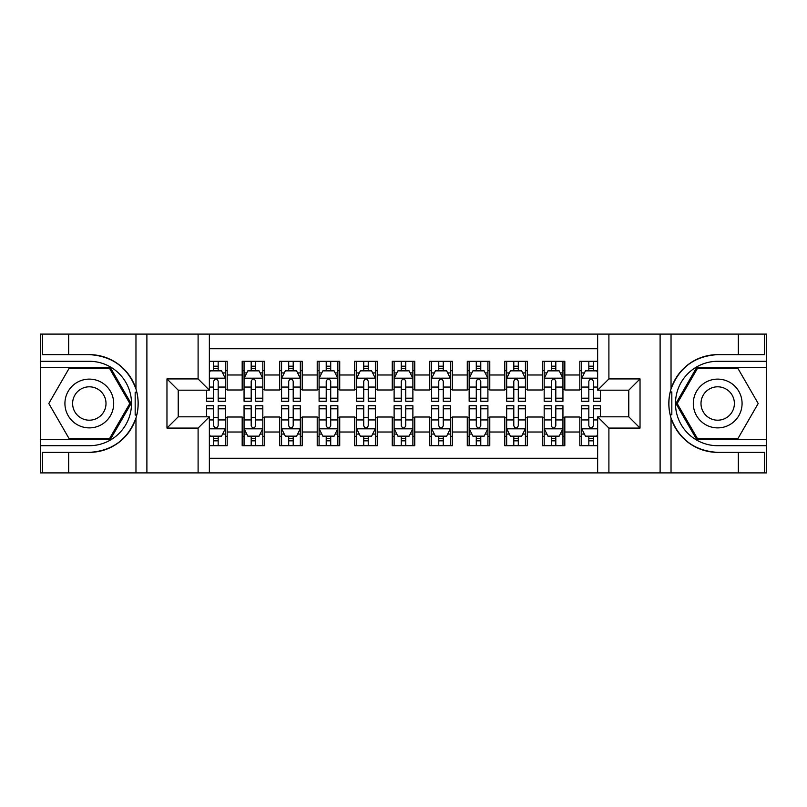 <?xml version="1.0" encoding="UTF-8"?>
<svg xmlns="http://www.w3.org/2000/svg" width="807" height="807" viewBox="0 0 807 807"><rect width="100%" height="100%" fill="white"/><g stroke="black" fill="none" stroke-linecap="round" stroke-linejoin="round"><path stroke-width="1.21" d="M209.356 472.902L597.644 472.902L597.644 416.815L628.784 416.815L628.784 390.185L597.644 390.185L597.644 334.098L209.356 334.098L209.356 390.185L178.216 390.185L178.216 416.815L209.356 416.815L209.356 472.902L68.676 472.902L68.676 452.364L89.305 452.364A48.864 48.864 0 0 0 135.969 418.016C138.824 408.342 138.824 398.668 135.969 388.984A48.864 48.864 0 0 0 89.305 354.636L68.676 354.636L68.676 334.098L40.35 334.098L40.35 439.704L110.206 439.704L131.107 403.5L110.206 367.296L40.35 367.296M597.644 361.294L579.819 361.294L579.819 374.993L564.819 374.993L564.819 389.993L579.819 389.993L579.819 374.993M564.819 374.993L564.819 361.294L542.304 361.294L542.304 374.993L527.304 374.993L527.304 389.993L542.304 389.993L542.304 374.993M527.304 374.993L527.304 361.294L504.789 361.294L504.789 374.993L489.788 374.993L489.788 389.993L504.789 389.993L504.789 374.993M489.788 374.993L489.788 361.294L467.273 361.294L467.273 374.993L452.273 374.993L452.273 389.993L467.273 389.993L467.273 374.993M452.273 374.993L452.273 361.294L429.758 361.294L429.758 374.993L414.758 374.993L414.758 389.993L429.758 389.993L429.758 374.993M414.758 374.993L414.758 361.294L392.242 361.294L392.242 374.993L377.242 374.993L377.242 389.993L392.242 389.993L392.242 374.993M377.242 374.993L377.242 361.294L354.727 361.294L354.727 374.993L339.727 374.993L339.727 389.993L354.727 389.993L354.727 374.993M339.727 374.993L339.727 361.294L317.212 361.294L317.212 374.993L302.211 374.993L302.211 389.993L317.212 389.993L317.212 374.993M302.211 374.993L302.211 361.294L279.696 361.294L279.696 374.993L264.696 374.993L264.696 389.993L279.696 389.993L279.696 374.993M264.696 374.993L264.696 361.294L242.181 361.294L242.181 389.993L227.181 389.993L227.181 361.294L209.356 361.294M209.356 445.706L227.181 445.706L227.181 417.007L242.181 417.007L242.181 445.706L264.696 445.706L264.696 417.007L279.696 417.007L279.696 432.007L264.696 432.007M279.696 432.007L279.696 445.706L302.211 445.706L302.211 417.007L317.212 417.007L317.212 432.007L302.211 432.007M317.212 432.007L317.212 445.706L339.727 445.706L339.727 417.007L354.727 417.007L354.727 432.007L339.727 432.007M354.727 432.007L354.727 445.706L377.242 445.706L377.242 417.007L392.242 417.007L392.242 432.007L377.242 432.007M392.242 432.007L392.242 445.706L414.758 445.706L414.758 417.007L429.758 417.007L429.758 432.007L414.758 432.007M429.758 432.007L429.758 445.706L452.273 445.706L452.273 417.007L467.273 417.007L467.273 432.007L452.273 432.007M467.273 432.007L467.273 445.706L489.788 445.706L489.788 417.007L504.789 417.007L504.789 432.007L489.788 432.007M504.789 432.007L504.789 445.706L527.304 445.706L527.304 417.007L542.304 417.007L542.304 432.007L527.304 432.007M542.304 432.007L542.304 445.706L564.819 445.706L564.819 417.007L579.819 417.007L579.819 432.007L564.819 432.007M597.644 348.725L209.356 348.725M209.356 458.275L597.644 458.275M579.819 432.007L579.819 445.706L597.644 445.706M178.408 390.185L178.408 416.815M628.592 416.815L628.592 390.185M213.673 370.675L218.172 370.675M225.304 370.675L227.181 370.675M213.673 389.62L218.172 389.62M225.304 389.62L227.181 389.62M213.673 417.38L218.172 417.38M225.304 417.38L227.181 417.38M213.673 436.325L218.172 436.325M225.304 436.325L227.181 436.325M242.181 389.62L244.057 389.62M251.189 389.62L255.688 389.62M262.82 389.62L264.696 389.62M242.181 370.675L244.057 370.675M251.189 370.675L255.688 370.675M262.82 370.675L264.696 370.675M242.181 417.38L244.057 417.38M251.189 417.38L255.688 417.38M262.82 417.38L264.696 417.38M242.181 436.325L244.057 436.325M251.189 436.325L255.688 436.325M262.82 436.325L264.696 436.325M279.696 417.38L281.572 417.38M288.704 417.38L293.203 417.38M300.335 417.38L302.211 417.38M279.696 436.325L281.572 436.325M288.704 436.325L293.203 436.325M300.335 436.325L302.211 436.325M279.696 370.675L281.572 370.675M288.704 370.675L293.203 370.675M300.335 370.675L302.211 370.675M279.696 389.62L281.572 389.62M288.704 389.62L293.203 389.62M300.335 389.62L302.211 389.62M317.212 417.38L319.088 417.38M326.22 417.38L330.719 417.38M337.851 417.38L339.727 417.38M317.212 436.325L319.088 436.325M326.22 436.325L330.719 436.325M337.851 436.325L339.727 436.325M317.212 370.675L319.088 370.675M326.22 370.675L330.719 370.675M337.851 370.675L339.727 370.675M317.212 389.62L319.088 389.62M326.22 389.62L330.719 389.62M337.851 389.62L339.727 389.62M354.727 417.38L356.603 417.38M363.735 417.38L368.234 417.38M375.366 417.38L377.242 417.38M354.727 436.325L356.603 436.325M363.735 436.325L368.234 436.325M375.366 436.325L377.242 436.325M354.727 370.675L356.603 370.675M363.735 370.675L368.234 370.675M375.366 370.675L377.242 370.675M354.727 389.62L356.603 389.62M363.735 389.62L368.234 389.62M375.366 389.62L377.242 389.62M392.242 417.38L394.119 417.38M401.25 417.38L405.75 417.38M412.881 417.38L414.758 417.38M392.242 436.325L394.119 436.325M401.25 436.325L405.75 436.325M412.881 436.325L414.758 436.325M392.242 370.675L394.119 370.675M401.25 370.675L405.75 370.675M412.881 370.675L414.758 370.675M392.242 389.62L394.119 389.62M401.25 389.62L405.75 389.62M412.881 389.62L414.758 389.62M429.758 417.38L431.634 417.38M438.766 417.38L443.265 417.38M450.397 417.38L452.273 417.38M429.758 436.325L431.634 436.325M438.766 436.325L443.265 436.325M450.397 436.325L452.273 436.325M429.758 370.675L431.634 370.675M438.766 370.675L443.265 370.675M450.397 370.675L452.273 370.675M429.758 389.62L431.634 389.62M438.766 389.62L443.265 389.62M450.397 389.62L452.273 389.62M467.273 417.38L469.149 417.38M476.281 417.38L480.78 417.38M487.912 417.38L489.788 417.38M467.273 436.325L469.149 436.325M476.281 436.325L480.78 436.325M487.912 436.325L489.788 436.325M467.273 370.675L469.149 370.675M476.281 370.675L480.78 370.675M487.912 370.675L489.788 370.675M467.273 389.62L469.149 389.62M476.281 389.62L480.78 389.62M487.912 389.62L489.788 389.62M504.789 417.38L506.665 417.38M513.797 417.38L518.296 417.38M525.428 417.38L527.304 417.38M504.789 436.325L506.665 436.325M513.797 436.325L518.296 436.325M525.428 436.325L527.304 436.325M504.789 370.675L506.665 370.675M513.797 370.675L518.296 370.675M525.428 370.675L527.304 370.675M504.789 389.62L506.665 389.62M513.797 389.62L518.296 389.62M525.428 389.62L527.304 389.62M542.304 417.38L544.18 417.38M551.312 417.38L555.811 417.38M562.943 417.38L564.819 417.38M542.304 436.325L544.18 436.325M551.312 436.325L555.811 436.325M562.943 436.325L564.819 436.325M542.304 370.675L544.18 370.675M551.312 370.675L555.811 370.675M562.943 370.675L564.819 370.675M542.304 389.62L544.18 389.62M551.312 389.62L555.811 389.62M562.943 389.62L564.819 389.62M579.819 417.38L581.696 417.38M588.828 417.38L593.327 417.38M579.819 436.325L581.696 436.325M588.828 436.325L593.327 436.325M579.819 370.675L581.696 370.675M588.828 370.675L593.327 370.675M579.819 389.62L581.696 389.62M588.828 389.62L593.327 389.62M218.172 366.176L213.673 366.176M206.542 398.194L206.542 401.25L213.673 401.25L213.673 398.194L206.542 398.194L206.542 390.185M222.581 372.925L225.304 372.925L225.304 401.25L218.172 401.25L218.172 381.176C216.68 378.291 215.176 378.291 213.673 381.176L213.673 398.194M225.304 372.925L225.304 361.294M225.304 378.362L221.552 370.857L210.294 370.857L209.356 372.733M213.673 370.857L213.673 361.294M218.172 361.294L218.172 370.857M213.673 440.824L218.172 440.824M209.356 434.267L210.294 436.143L221.552 436.143L225.304 428.638L225.304 405.75L218.172 405.75L218.172 408.806L225.304 408.806M225.304 428.638L225.304 445.706M206.542 416.815L206.542 405.75L213.673 405.75L213.673 425.824C215.166 428.709 216.669 428.709 218.172 425.824L218.172 408.806M218.172 436.143L218.172 445.706M213.673 445.706L213.673 436.143M101.5 382.387A24.381 24.381 0 0 0 68.191 391.304A24.381 24.381 0 0 0 77.119 424.613A24.381 24.381 0 0 0 110.428 415.696A24.381 24.381 0 0 0 101.5 382.387M97.657 389.045A16.695 16.695 0 0 0 74.849 395.158A16.695 16.695 0 0 0 80.962 417.955A16.695 16.695 0 0 0 103.77 411.842A16.695 16.695 0 0 0 97.657 389.045M109.56 438.574L69.059 438.574L48.803 403.5L69.059 368.426L109.56 368.426L129.816 403.5L109.56 438.574M729.881 382.387A24.381 24.381 0 0 0 696.572 391.304A24.381 24.381 0 0 0 705.5 424.613A24.381 24.381 0 0 0 738.808 415.696A24.381 24.381 0 0 0 729.881 382.387M726.038 389.045A16.695 16.695 0 0 0 703.23 395.158A16.695 16.695 0 0 0 709.343 417.955A16.695 16.695 0 0 0 732.151 411.842A16.695 16.695 0 0 0 726.038 389.045M737.941 438.574L697.44 438.574L677.184 403.5L697.44 368.426L737.941 368.426L758.197 403.5L737.941 438.574M135.173 414.768L136.857 414.768A48.864 48.864 0 0 0 136.857 392.252L135.173 392.252L135.173 415.05L136.786 415.05M68.676 334.098L135.969 334.098L135.969 388.984C127.819 367.478 112.274 356.018 89.305 354.636M89.305 452.364C112.274 450.982 127.819 439.522 135.969 418.016L135.969 472.902M198.098 472.902L198.098 428.073L166.968 428.073L166.968 378.927L198.098 378.927L198.098 334.098L146.894 334.098L146.894 472.902M68.676 472.902L40.35 472.902L40.35 439.704M40.35 445.706L89.305 445.706A42.206 42.206 0 0 0 131.511 403.5A42.206 42.206 0 0 0 89.305 361.294L40.35 361.294M135.969 334.098L146.894 334.098M198.098 334.098L209.356 334.098M68.676 452.364L42.418 452.364L42.418 472.902M68.676 354.636L42.418 354.636L42.418 334.098M198.098 428.073L209.356 416.815M166.968 428.073L178.216 416.815M166.968 378.927L178.216 390.185M198.098 378.927L209.356 390.185M135.173 392.252L136.786 391.97M137.987 407.696L138.138 401.775M137.664 396.449L137.402 394.855M671.827 392.232L670.143 392.232A48.864 48.864 0 0 0 670.143 414.748L671.827 414.748L671.827 391.95L670.213 391.95A48.864 48.864 0 0 1 717.695 354.636C694.726 356.018 679.181 367.478 671.031 388.984C668.176 398.658 668.176 408.332 671.031 418.016C679.181 439.522 694.726 450.982 717.695 452.364L738.324 452.364L738.324 472.902L766.65 472.902L766.65 367.296L696.794 367.296L675.893 403.5L696.794 439.704L766.65 439.704M671.827 414.748L670.213 415.03A48.864 48.864 0 0 0 717.695 452.364M597.644 334.098L738.324 334.098L738.324 354.636L717.695 354.636M608.902 334.098L608.902 378.927L640.032 378.927L640.032 428.073L608.902 428.073L608.902 472.902L660.106 472.902L660.106 334.098M671.031 418.016L671.031 472.902L738.324 472.902M738.324 334.098L766.65 334.098L766.65 367.296M766.65 361.294L717.695 361.294A42.206 42.206 0 0 0 675.489 403.5A42.206 42.206 0 0 0 717.695 445.706L766.65 445.706M671.031 472.902L660.106 472.902M608.902 472.902L597.644 472.902M738.324 354.636L764.582 354.636L764.582 334.098M738.324 452.364L764.582 452.364L764.582 472.902M608.902 378.927L597.644 390.185M640.032 378.927L628.784 390.185M640.032 428.073L628.784 416.815M608.902 428.073L597.644 416.815M669.013 399.304L668.862 405.225M669.336 410.551L669.598 412.145M255.688 366.176L251.189 366.176M262.82 398.194L255.688 398.194L255.688 401.25L262.82 401.25L262.82 378.362L259.067 370.857L247.81 370.857L244.057 378.362L244.057 401.25L251.189 401.25L251.189 398.194L244.057 398.194M244.057 378.362L244.057 361.294M262.82 378.362L262.82 361.294M251.189 370.857L251.189 361.294M255.688 361.294L255.688 370.857M255.688 398.194L255.688 381.176C254.195 378.291 252.692 378.291 251.189 381.176L251.189 398.194M293.203 366.176L288.704 366.176M300.335 398.194L293.203 398.194L293.203 401.25L300.335 401.25L300.335 378.362L296.583 370.857L285.325 370.857L281.572 378.362L281.572 401.25L288.704 401.25L288.704 398.194L281.572 398.194M281.572 378.362L281.572 361.294M300.335 378.362L300.335 361.294M288.704 370.857L288.704 361.294M293.203 361.294L293.203 370.857M293.203 398.194L293.203 381.176C291.71 378.291 290.207 378.291 288.704 381.176L288.704 398.194M330.719 366.176L326.22 366.176M337.851 398.194L330.719 398.194L330.719 401.25L337.851 401.25L337.851 378.362L334.098 370.857L322.84 370.857L319.088 378.362L319.088 401.25L326.22 401.25L326.22 398.194L319.088 398.194M319.088 378.362L319.088 361.294M337.851 378.362L337.851 361.294M326.22 370.857L326.22 361.294M330.719 361.294L330.719 370.857M330.719 398.194L330.719 381.176C329.226 378.291 327.723 378.291 326.22 381.176L326.22 398.194M368.234 366.176L363.735 366.176M375.366 398.194L368.234 398.194L368.234 401.25L375.366 401.25L375.366 378.362L371.613 370.857L360.356 370.857L356.603 378.362L356.603 401.25L363.735 401.25L363.735 398.194L356.603 398.194M356.603 378.362L356.603 361.294M375.366 378.362L375.366 361.294M363.735 370.857L363.735 361.294M368.234 361.294L368.234 370.857M368.234 398.194L368.234 381.176C366.741 378.291 365.238 378.291 363.735 381.176L363.735 398.194M251.189 440.824L255.688 440.824M244.057 408.806L251.189 408.806L251.189 405.75L244.057 405.75L244.057 428.638L247.81 436.143L259.067 436.143L262.82 428.638L262.82 405.75L255.688 405.75L255.688 408.806L262.82 408.806M262.82 428.638L262.82 445.706M244.057 428.638L244.057 445.706M255.688 436.143L255.688 445.706M251.189 445.706L251.189 436.143M251.189 408.806L251.189 425.824C252.682 428.709 254.185 428.709 255.688 425.824L255.688 408.806M288.704 440.824L293.203 440.824M281.572 408.806L288.704 408.806L288.704 405.75L281.572 405.75L281.572 428.638L285.325 436.143L296.583 436.143L300.335 428.638L300.335 405.75L293.203 405.75L293.203 408.806L300.335 408.806M300.335 428.638L300.335 445.706M281.572 428.638L281.572 445.706M293.203 436.143L293.203 445.706M288.704 445.706L288.704 436.143M288.704 408.806L288.704 425.824C290.197 428.709 291.7 428.709 293.203 425.824L293.203 408.806M326.22 440.824L330.719 440.824M319.088 408.806L326.22 408.806L326.22 405.75L319.088 405.75L319.088 428.638L322.84 436.143L334.098 436.143L337.851 428.638L337.851 405.75L330.719 405.75L330.719 408.806L337.851 408.806M337.851 428.638L337.851 445.706M319.088 428.638L319.088 445.706M330.719 436.143L330.719 445.706M326.22 445.706L326.22 436.143M326.22 408.806L326.22 425.824C327.713 428.709 329.216 428.709 330.719 425.824L330.719 408.806M363.735 440.824L368.234 440.824M356.603 408.806L363.735 408.806L363.735 405.75L356.603 405.75L356.603 428.638L360.356 436.143L371.613 436.143L375.366 428.638L375.366 405.75L368.234 405.75L368.234 408.806L375.366 408.806M375.366 428.638L375.366 445.706M356.603 428.638L356.603 445.706M368.234 436.143L368.234 445.706M363.735 445.706L363.735 436.143M363.735 408.806L363.735 425.824C365.228 428.709 366.731 428.709 368.234 425.824L368.234 408.806M405.75 366.176L401.25 366.176M412.881 398.194L405.75 398.194L405.75 401.25L412.881 401.25L412.881 378.362L409.129 370.857L397.871 370.857L394.119 378.362L394.119 401.25L401.25 401.25L401.25 398.194L394.119 398.194M394.119 378.362L394.119 361.294M412.881 378.362L412.881 361.294M401.25 370.857L401.25 361.294M405.75 361.294L405.75 370.857M405.75 398.194L405.75 381.176C404.257 378.291 402.754 378.291 401.25 381.176L401.25 398.194M401.25 440.824L405.75 440.824M394.119 408.806L401.25 408.806L401.25 405.75L394.119 405.75L394.119 428.638L397.871 436.143L409.129 436.143L412.881 428.638L412.881 405.75L405.75 405.75L405.75 408.806L412.881 408.806M412.881 428.638L412.881 445.706M394.119 428.638L394.119 445.706M405.75 436.143L405.75 445.706M401.25 445.706L401.25 436.143M401.25 408.806L401.25 425.824C402.743 428.709 404.246 428.709 405.75 425.824L405.75 408.806M443.265 366.176L438.766 366.176M450.397 398.194L443.265 398.194L443.265 401.25L450.397 401.25L450.397 378.362L446.644 370.857L435.387 370.857L431.634 378.362L431.634 401.25L438.766 401.25L438.766 398.194L431.634 398.194M431.634 378.362L431.634 361.294M450.397 378.362L450.397 361.294M438.766 370.857L438.766 361.294M443.265 361.294L443.265 370.857M443.265 398.194L443.265 381.176C441.772 378.291 440.269 378.291 438.766 381.176L438.766 398.194M438.766 440.824L443.265 440.824M431.634 408.806L438.766 408.806L438.766 405.75L431.634 405.75L431.634 428.638L435.387 436.143L446.644 436.143L450.397 428.638L450.397 405.75L443.265 405.75L443.265 408.806L450.397 408.806M450.397 428.638L450.397 445.706M431.634 428.638L431.634 445.706M443.265 436.143L443.265 445.706M438.766 445.706L438.766 436.143M438.766 408.806L438.766 425.824C440.259 428.709 441.762 428.709 443.265 425.824L443.265 408.806M480.78 366.176L476.281 366.176M487.912 398.194L480.78 398.194L480.78 401.25L487.912 401.25L487.912 378.362L484.16 370.857L472.902 370.857L469.149 378.362L469.149 401.25L476.281 401.25L476.281 398.194L469.149 398.194M469.149 378.362L469.149 361.294M487.912 378.362L487.912 361.294M476.281 370.857L476.281 361.294M480.78 361.294L480.78 370.857M480.78 398.194L480.78 381.176C479.287 378.291 477.784 378.291 476.281 381.176L476.281 398.194M476.281 440.824L480.78 440.824M469.149 408.806L476.281 408.806L476.281 405.75L469.149 405.75L469.149 428.638L472.902 436.143L484.16 436.143L487.912 428.638L487.912 405.75L480.78 405.75L480.78 408.806L487.912 408.806M487.912 428.638L487.912 445.706M469.149 428.638L469.149 445.706M480.78 436.143L480.78 445.706M476.281 445.706L476.281 436.143M476.281 408.806L476.281 425.824C477.774 428.709 479.277 428.709 480.78 425.824L480.78 408.806M518.296 366.176L513.797 366.176M525.428 398.194L518.296 398.194L518.296 401.25L525.428 401.25L525.428 378.362L521.675 370.857L510.417 370.857L506.665 378.362L506.665 401.25L513.797 401.25L513.797 398.194L506.665 398.194M506.665 378.362L506.665 361.294M525.428 378.362L525.428 361.294M513.797 370.857L513.797 361.294M518.296 361.294L518.296 370.857M518.296 398.194L518.296 381.176C516.803 378.291 515.3 378.291 513.797 381.176L513.797 398.194M513.797 440.824L518.296 440.824M506.665 408.806L513.797 408.806L513.797 405.75L506.665 405.75L506.665 428.638L510.417 436.143L521.675 436.143L525.428 428.638L525.428 405.75L518.296 405.75L518.296 408.806L525.428 408.806M525.428 428.638L525.428 445.706M506.665 428.638L506.665 445.706M518.296 436.143L518.296 445.706M513.797 445.706L513.797 436.143M513.797 408.806L513.797 425.824C515.29 428.709 516.793 428.709 518.296 425.824L518.296 408.806M555.811 366.176L551.312 366.176M562.943 398.194L555.811 398.194L555.811 401.25L562.943 401.25L562.943 378.362L559.19 370.857L547.933 370.857L544.18 378.362L544.18 401.25L551.312 401.25L551.312 398.194L544.18 398.194M544.18 378.362L544.18 361.294M562.943 378.362L562.943 361.294M551.312 370.857L551.312 361.294M555.811 361.294L555.811 370.857M555.811 398.194L555.811 381.176C554.318 378.291 552.815 378.291 551.312 381.176L551.312 398.194M551.312 440.824L555.811 440.824M544.18 408.806L551.312 408.806L551.312 405.75L544.18 405.75L544.18 428.638L547.933 436.143L559.19 436.143L562.943 428.638L562.943 405.75L555.811 405.75L555.811 408.806L562.943 408.806M562.943 428.638L562.943 445.706M544.18 428.638L544.18 445.706M555.811 436.143L555.811 445.706M551.312 445.706L551.312 436.143M551.312 408.806L551.312 425.824C552.805 428.709 554.308 428.709 555.811 425.824L555.811 408.806M593.327 366.176L588.828 366.176M597.644 372.733L596.706 370.857L585.448 370.857L581.696 378.362L581.696 401.25L588.828 401.25L588.828 398.194L581.696 398.194M581.696 378.362L581.696 361.294M600.458 390.185L600.458 401.25L593.327 401.25L593.327 381.176C591.834 378.291 590.331 378.291 588.828 381.176L588.828 398.194M588.828 370.857L588.828 361.294M593.327 361.294L593.327 370.857M588.828 440.824L593.327 440.824M600.458 408.806L600.458 405.75L593.327 405.75L593.327 408.806L600.458 408.806L600.458 416.815M584.419 434.075L581.696 434.075L581.696 405.75L588.828 405.75L588.828 425.824C590.321 428.709 591.824 428.709 593.327 425.824L593.327 408.806M581.696 434.075L581.696 445.706M581.696 428.638L585.448 436.143L596.706 436.143L597.644 434.267M593.327 436.143L593.327 445.706M588.828 445.706L588.828 436.143M242.181 432.007L227.181 432.007M242.181 374.993L227.181 374.993M225.203 378.18L209.356 378.18M225.304 398.194L218.172 398.194M213.673 387.057L209.356 387.057M225.304 387.057L218.172 387.057M218.172 368.557L213.673 368.557M209.356 428.82L225.203 428.82M225.304 434.075L222.581 434.075M206.542 408.806L213.673 408.806M218.172 419.943L225.304 419.943M209.356 419.943L213.673 419.943M213.673 438.443L218.172 438.443M671.031 334.098L671.031 388.984M262.719 378.18L244.158 378.18M244.057 372.925L246.781 372.925M260.096 372.925L262.82 372.925M251.189 387.057L244.057 387.057M262.82 387.057L255.688 387.057M255.688 368.557L251.189 368.557M300.234 378.18L281.673 378.18M281.572 372.925L284.296 372.925M297.612 372.925L300.335 372.925M288.704 387.057L281.572 387.057M300.335 387.057L293.203 387.057M293.203 368.557L288.704 368.557M337.75 378.18L319.189 378.18M319.088 372.925L321.811 372.925M335.127 372.925L337.851 372.925M326.22 387.057L319.088 387.057M337.851 387.057L330.719 387.057M330.719 368.557L326.22 368.557M375.265 378.18L356.704 378.18M356.603 372.925L359.327 372.925M372.642 372.925L375.366 372.925M363.735 387.057L356.603 387.057M375.366 387.057L368.234 387.057M368.234 368.557L363.735 368.557M244.158 428.82L262.719 428.82M262.82 434.075L260.096 434.075M246.781 434.075L244.057 434.075M255.688 419.943L262.82 419.943M244.057 419.943L251.189 419.943M251.189 438.443L255.688 438.443M281.673 428.82L300.234 428.82M300.335 434.075L297.612 434.075M284.296 434.075L281.572 434.075M293.203 419.943L300.335 419.943M281.572 419.943L288.704 419.943M288.704 438.443L293.203 438.443M319.189 428.82L337.75 428.82M337.851 434.075L335.127 434.075M321.811 434.075L319.088 434.075M330.719 419.943L337.851 419.943M319.088 419.943L326.22 419.943M326.22 438.443L330.719 438.443M356.704 428.82L375.265 428.82M375.366 434.075L372.642 434.075M359.327 434.075L356.603 434.075M368.234 419.943L375.366 419.943M356.603 419.943L363.735 419.943M363.735 438.443L368.234 438.443M412.781 378.18L394.22 378.18M394.119 372.925L396.842 372.925M410.158 372.925L412.881 372.925M401.25 387.057L394.119 387.057M412.881 387.057L405.75 387.057M405.75 368.557L401.25 368.557M394.22 428.82L412.781 428.82M412.881 434.075L410.158 434.075M396.842 434.075L394.119 434.075M405.75 419.943L412.881 419.943M394.119 419.943L401.25 419.943M401.25 438.443L405.75 438.443M450.296 378.18L431.735 378.18M431.634 372.925L434.358 372.925M447.673 372.925L450.397 372.925M438.766 387.057L431.634 387.057M450.397 387.057L443.265 387.057M443.265 368.557L438.766 368.557M431.735 428.82L450.296 428.82M450.397 434.075L447.673 434.075M434.358 434.075L431.634 434.075M443.265 419.943L450.397 419.943M431.634 419.943L438.766 419.943M438.766 438.443L443.265 438.443M487.811 378.18L469.25 378.18M469.149 372.925L471.873 372.925M485.189 372.925L487.912 372.925M476.281 387.057L469.149 387.057M487.912 387.057L480.78 387.057M480.78 368.557L476.281 368.557M469.25 428.82L487.811 428.82M487.912 434.075L485.189 434.075M471.873 434.075L469.149 434.075M480.78 419.943L487.912 419.943M469.149 419.943L476.281 419.943M476.281 438.443L480.78 438.443M525.327 378.18L506.766 378.18M506.665 372.925L509.388 372.925M522.704 372.925L525.428 372.925M513.797 387.057L506.665 387.057M525.428 387.057L518.296 387.057M518.296 368.557L513.797 368.557M506.766 428.82L525.327 428.82M525.428 434.075L522.704 434.075M509.388 434.075L506.665 434.075M518.296 419.943L525.428 419.943M506.665 419.943L513.797 419.943M513.797 438.443L518.296 438.443M562.842 378.18L544.281 378.18M544.18 372.925L546.904 372.925M560.219 372.925L562.943 372.925M551.312 387.057L544.18 387.057M562.943 387.057L555.811 387.057M555.811 368.557L551.312 368.557M544.281 428.82L562.842 428.82M562.943 434.075L560.219 434.075M546.904 434.075L544.18 434.075M555.811 419.943L562.943 419.943M544.18 419.943L551.312 419.943M551.312 438.443L555.811 438.443M597.644 378.18L581.797 378.18M581.696 372.925L584.419 372.925M600.458 398.194L593.327 398.194M588.828 387.057L581.696 387.057M597.644 387.057L593.327 387.057M593.327 368.557L588.828 368.557M581.797 428.82L597.644 428.82M581.696 408.806L588.828 408.806M593.327 419.943L597.644 419.943M581.696 419.943L588.828 419.943M588.828 438.443L593.327 438.443"/></g></svg>
